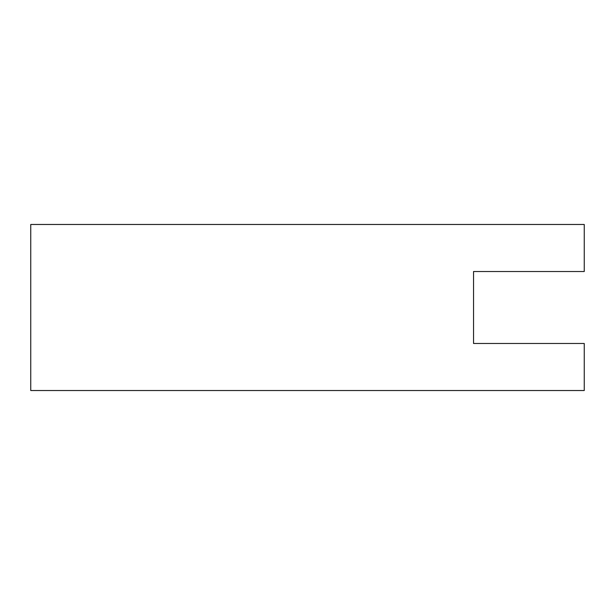 <?xml version="1.0" encoding="UTF-8"?>
<svg xmlns="http://www.w3.org/2000/svg" width="615" height="615" viewBox="0 0 615 615"><rect width="100%" height="100%" fill="white"/><g stroke="black" fill="none" stroke-linecap="round" stroke-linejoin="round"><path stroke-width="0.46" stroke-dasharray="3.08 2.31" d="M584.25 343.478L473.55 343.478L584.25 343.478L584.25 390.525L30.75 390.525L30.75 224.475L584.25 224.475L584.25 271.522L473.55 271.522L584.25 271.522L584.25 224.475L30.75 224.475L30.75 390.525L584.25 390.525L584.25 343.478"/><path stroke-width="0.92" d="M473.55 343.478L473.55 271.522L473.55 343.478L584.25 343.478L584.25 390.525L584.25 343.478L473.55 343.478L473.55 271.522L473.55 343.478M584.25 271.522L473.55 271.522L584.25 271.522L584.25 224.475L584.25 271.522M30.75 390.525L30.75 224.475L30.75 390.525L584.25 390.525L30.75 390.525M584.25 224.475L30.75 224.475L584.25 224.475"/></g></svg>
